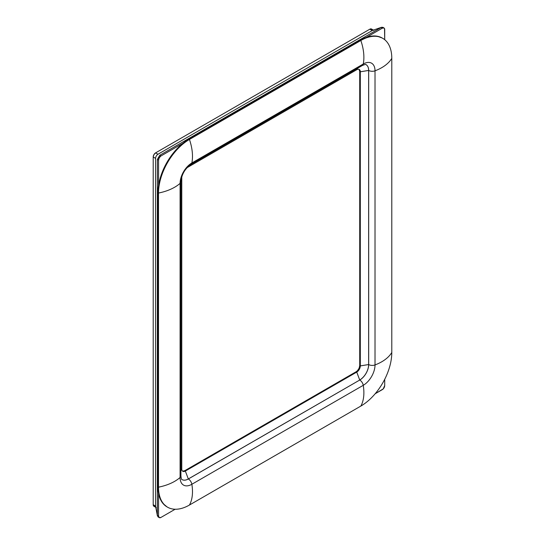 <?xml version="1.0" encoding="UTF-8"?>
<svg xmlns="http://www.w3.org/2000/svg" width="545" height="545" viewBox="0 0 545 545"><rect width="100%" height="100%" fill="white"/><g stroke="black" fill="none" stroke-linecap="round" stroke-linejoin="round"><path stroke-width="0.82" d="M157.382 515.638L155.591 506.094A3.365 1.942 120 0 0 155.632 506.612A3.365 1.942 120 0 0 155.638 506.632M158.506 193.046A42.081 24.293 0 0 0 180.088 183.358A16.643 9.606 -60 0 1 191.854 162.975A42.081 24.293 -120 0 0 189.449 139.445A43.764 25.268 120 0 0 158.506 193.046L158.506 487.162A43.764 25.268 120 0 0 189.449 505.031L360.844 406.073A43.764 25.268 120 0 0 391.794 352.472L391.794 58.356A43.764 25.268 120 0 0 360.844 40.487L189.449 139.445A42.081 24.293 60 0 1 191.854 162.975L363.249 64.024A42.081 24.293 -120 0 0 360.844 40.487A42.081 24.293 60 0 1 363.249 64.024A16.643 9.606 -60 0 1 375.021 70.816A42.081 24.293 0 0 0 391.794 58.356A42.081 24.293 180 0 1 375.021 70.816L375.021 364.939A42.081 24.293 0 0 0 391.794 352.472A42.081 24.293 180 0 1 375.021 364.939A16.643 9.606 -60 0 1 363.249 385.315A42.081 24.293 60 0 1 360.844 406.073A42.081 24.293 -120 0 0 363.249 385.315L191.854 484.273A42.081 24.293 60 0 1 189.449 505.031A42.081 24.293 -120 0 0 191.854 484.273A16.643 9.606 -60 0 1 180.088 477.481A42.081 24.293 180 0 1 158.506 487.162A42.081 24.293 0 0 0 180.088 477.481L180.088 183.358A42.081 24.293 180 0 1 158.506 193.046A43.764 25.268 -60 0 1 189.449 139.445L188.917 139.132L360.313 40.18L366.349 37.38L372.153 36.059L377.501 36.277L382.195 38.014A43.764 25.268 120 0 0 360.313 40.18L360.844 40.487A43.764 25.268 -60 0 1 382.726 38.32A43.764 25.268 -60 0 1 391.794 58.356L391.794 352.472A43.764 25.268 -60 0 1 360.844 406.073L189.449 505.031A43.764 25.268 -60 0 1 167.567 507.197A43.764 25.268 -60 0 1 158.506 487.162L157.968 486.855L158.118 189.142L159.304 181.594L161.62 173.78L164.992 166.007L169.284 158.581L177.071 148.69L182.875 143.308L188.917 139.132A43.764 25.268 120 0 0 157.968 192.732L158.506 193.046L157.968 192.732L157.968 486.855A43.764 25.268 120 0 0 167.036 506.891L163.187 503.696L160.325 499.166L158.561 493.484L157.968 486.855L158.506 487.162L158.506 193.046M186.969 167.744L356.737 69.726L186.969 167.744M366.029 64.637L366.07 64.657A12.624 7.289 -60 0 1 368.686 70.441L368.686 364.557L368.645 70.414L368.645 364.537L360.313 365.906L360.313 71.79L360.313 365.906L359.714 365.566L359.714 71.45L360.313 71.79L368.686 70.441A5.048 2.916 0 0 0 375.021 70.816A16.643 9.606 120 0 0 363.249 64.024L191.854 162.975A16.643 9.606 120 0 0 180.088 183.358A5.048 2.916 0 0 0 180.913 181.751C181.614 174.489 184.939 168.732 190.886 164.488A5.048 2.916 -120 0 0 191.854 162.975A5.048 2.916 60 0 1 190.886 164.488L362.282 65.536A5.048 2.916 -120 0 0 363.249 64.024A5.048 2.916 60 0 1 362.275 65.543C364.728 64.487 365.988 64.201 366.07 64.657A12.624 7.289 -60 0 1 368.686 70.441L368.645 70.414A12.624 7.289 120 0 0 366.056 64.651A12.624 7.289 -60 0 1 368.645 70.414L360.313 71.79A5.048 2.916 120 0 0 356.737 69.726L357.813 68.111L356.737 69.726A5.048 2.916 -60 0 1 359.264 69.481A5.048 2.916 -60 0 1 360.313 71.79L359.714 71.45A5.048 2.916 120 0 0 358.951 69.338M356.737 372.092L356.144 371.751A5.048 2.916 120 0 0 359.714 365.566L360.313 365.906A5.048 2.916 -60 0 1 356.737 372.092A5.048 2.916 120 0 0 360.313 365.906L368.645 364.537A12.624 7.289 -60 0 1 359.714 379.994L356.737 372.092L185.341 471.05L184.748 470.703L356.144 371.751L356.737 372.092L359.714 379.994A12.624 7.289 120 0 0 368.645 364.537L368.686 364.557A12.624 7.289 -60 0 1 359.755 380.022L188.318 478.953L185.341 471.05L356.737 372.092M182.541 471.098A5.048 2.916 120 0 0 184.748 470.703L185.341 471.05L188.318 478.953L359.755 380.022L188.318 478.953A12.624 7.289 -60 0 1 182.037 479.593A12.624 7.289 120 0 0 188.318 478.953L188.359 478.973A12.624 7.289 -60 0 1 182.05 479.6L182.01 479.573M185.341 471.05A5.048 2.916 -60 0 1 182.82 471.296A5.048 2.916 -60 0 1 181.771 468.986A5.048 2.916 120 0 0 185.341 471.05M180.913 470.723L181.771 468.986L181.771 176.744L181.771 468.986L180.913 470.723M189.449 139.445L360.844 40.487L360.313 40.18L188.917 139.132L189.449 139.445M382.331 389.62L375.164 393.756L383.244 388.885L384.709 385.492A3.365 1.942 -60 0 1 382.331 389.62M159.263 517.6A3.365 1.942 -60 0 0 160.945 517.437L175.136 509.241L160.945 517.437L159.263 517.6L158.561 516.061L158.561 493.484L158.561 516.061L157.376 515.372L158.07 516.912L159.263 517.6A3.365 1.942 -60 0 1 158.561 516.061L157.376 515.372L157.376 159.406L158.561 160.094L159.263 157.743L160.945 155.972L182.875 143.308L160.945 155.972L159.753 155.284L157.376 159.406L158.561 160.094L158.561 185.416L158.561 160.094A3.365 1.942 -60 0 1 160.945 155.972L159.753 155.284L381.139 27.468L382.331 28.156L384.014 27.986L384.532 28.578L384.709 39.696L384.709 29.525A3.365 1.942 -60 0 0 384.014 27.986A3.365 1.942 -60 0 0 382.331 28.156L366.349 37.38L382.331 28.156L381.275 27.393M384.709 379.313L384.709 385.492L384.709 379.313M384.014 27.986L382.822 27.298L381.139 27.468L159.753 155.284L157.376 159.406L157.376 515.372L155.591 506.094L153.206 504.718A3.365 1.942 120 0 0 153.908 506.264L153.206 504.718L153.206 157.001L155.591 158.377L155.591 506.094L153.206 504.718L153.206 157.001L155.591 158.377L155.591 506.094A3.365 1.942 -60 0 0 155.768 507.048M372.705 30.336A3.365 1.942 120 0 0 372.685 30.343A3.365 1.942 120 0 0 372.215 30.561L157.968 154.249A3.365 1.942 120 0 0 155.591 158.377A3.365 1.942 -60 0 1 157.968 154.249L155.591 152.879A3.365 1.942 120 0 0 153.206 157.001L153.908 154.657L155.591 152.879L369.83 29.185L372.215 30.561A3.365 1.942 -60 0 1 372.705 30.336M373.897 30.391L371.513 29.014A3.365 1.942 120 0 0 369.83 29.185L372.215 30.561L157.968 154.249L155.591 152.879L369.83 29.185L371.513 29.014L372.031 29.614M154.678 506.414L153.908 506.264L156.286 507.633M359.114 69.501L359.714 71.45L359.714 365.566L359.114 368.202L357.513 370.648L356.144 371.751L184.748 470.703L182.766 471.153M180.088 477.481A5.048 2.916 0 0 0 180.913 475.88A5.048 2.916 180 0 1 180.088 477.481A16.643 9.606 120 0 0 191.854 484.273A5.048 2.916 -120 0 0 188.359 478.973A12.624 7.289 -60 0 1 182.05 479.6C181.608 479.757 181.226 478.524 180.913 475.88L180.913 181.764A5.048 2.916 180 0 1 180.088 183.358L180.088 477.481M359.755 380.022L188.359 478.973A5.048 2.916 60 0 1 191.854 484.273L363.249 385.315A5.048 2.916 -120 0 0 359.755 380.022A5.048 2.916 60 0 1 363.249 385.315A16.643 9.606 120 0 0 375.021 364.939L375.021 70.816A5.048 2.916 180 0 1 368.686 70.441L368.686 364.557A5.048 2.916 0 0 0 375.021 364.939A5.048 2.916 180 0 1 368.686 364.557A12.624 7.289 -60 0 1 359.755 380.022M157.416 515.883L155.632 506.605M167.036 506.891L167.567 507.197M382.195 38.014L382.726 38.32M381.609 27.25L372.678 30.343"/></g></svg>
